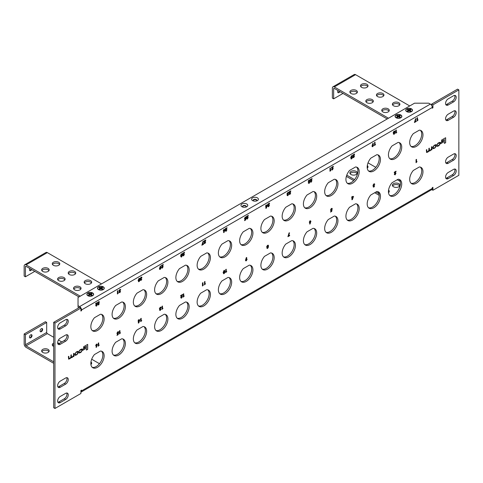 <?xml version="1.0" encoding="UTF-8"?>
<svg xmlns="http://www.w3.org/2000/svg" width="483" height="483" viewBox="0 0 483 483"><rect width="100%" height="100%" fill="white"/><g stroke="black" fill="none" stroke-linecap="round" stroke-linejoin="round"><path stroke-width="0.72" d="M92.651 292.952A3.381 1.95 0 0 0 87.87 292.952A3.381 1.95 0 0 0 87.87 295.711A3.381 1.95 0 0 0 88.437 295.976A3.381 1.95 0 0 0 92.078 295.976A3.381 1.95 0 0 0 92.651 292.952M400.872 115.002A3.381 1.95 0 0 0 396.09 115.002A3.381 1.95 0 0 0 396.09 117.761A3.381 1.95 0 0 0 396.658 118.027A3.381 1.95 0 0 0 400.304 118.027A3.381 1.95 0 0 0 400.872 115.002M103.277 286.817A3.381 1.95 0 0 0 98.496 286.817A3.381 1.95 0 0 0 98.496 289.577A3.381 1.95 0 0 0 99.063 289.842A3.381 1.95 0 0 0 102.71 289.842A3.381 1.95 0 0 0 103.277 286.817M411.498 108.862A3.381 1.95 0 0 0 406.716 108.862A3.381 1.95 0 0 0 406.716 111.627A3.381 1.95 0 0 0 407.29 111.893A3.381 1.95 0 0 0 410.93 111.893A3.381 1.95 0 0 0 411.498 108.862M246.759 203.977A3.381 1.95 0 0 0 241.977 203.977A3.381 1.95 0 0 0 241.977 206.736A3.381 1.95 0 0 0 242.551 207.002A3.381 1.95 0 0 0 246.191 207.002A3.381 1.95 0 0 0 246.759 203.977M245.672 207.159A1.805 1.038 0 0 0 246.173 206.44A1.805 1.038 0 0 0 245.648 205.704A1.805 1.038 0 0 0 243.68 205.474A1.805 1.038 0 0 0 242.569 206.44A1.805 1.038 0 0 0 243.07 207.159M242.599 206.633A1.805 1.038 180 0 1 243.843 205.836A1.805 1.038 180 0 1 245.648 206.096A1.805 1.038 180 0 1 246.143 206.633M257.391 197.843A3.381 1.95 0 0 0 252.609 197.843A3.381 1.95 0 0 0 252.609 200.602A3.381 1.95 0 0 0 253.177 200.868A3.381 1.95 0 0 0 256.817 200.868A3.381 1.95 0 0 0 257.391 197.843M256.298 201.025A1.805 1.038 0 0 0 256.799 200.3A1.805 1.038 0 0 0 256.274 199.564A1.805 1.038 0 0 0 254.306 199.34A1.805 1.038 0 0 0 253.195 200.3A1.805 1.038 0 0 0 253.696 201.025M256.769 200.499A1.805 1.038 0 0 0 256.274 199.956A1.805 1.038 0 0 0 254.469 199.696A1.805 1.038 0 0 0 253.225 200.499M415.078 121.631L416.135 121.022L416.153 121.547L414.426 122.513L415.603 118.691L416.044 118.703L415.066 121.662L416.153 121.034M417.547 120.201L418.097 119.911L417.052 121.004L417.052 117.93L417.529 117.659L417.547 120.225L418.097 119.911M394.092 134.359L393.331 133.93L393.56 133.175L393.192 132.59L394.092 131.135L394.997 131.551L394.865 133.054L394.092 134.359L393.307 133.918L394.074 134.346L393.307 133.918L393.536 133.163L393.174 132.577L394.068 131.122L394.979 131.539M393.536 133.163L393.174 132.577L393.56 133.175M394.75 130.99L394.997 131.551M396.295 132.475L396.839 132.185L395.794 133.272L395.794 130.205L396.271 129.927L396.295 132.499L396.839 132.185M372.804 146.627L371.982 146.138L372.858 143.366L373.305 143.385L372.84 144.701L373.395 144.646L372.852 144.671M372.248 146.693L372.828 146.639L372.007 146.15L372.882 143.379L373.305 143.385M353.284 156.939L353.628 157.144L354.498 156.118L353.622 157.724L352.807 157.253L353.647 155.073M353.604 157.712L352.807 157.253L353.604 157.712M353.622 157.724L352.825 157.265L353.689 155.055L352.789 155.568L352.771 155.043L354.564 154.312L353.302 156.951L353.628 157.144M330.481 170.469L331.024 170.179L329.98 171.272L329.98 168.205L330.457 167.927L330.481 170.499L331.024 170.179M332.026 169.213L332.37 169.418L333.24 168.392L332.364 169.998L331.549 169.527L332.389 167.347M332.346 169.986L331.549 169.527L332.346 169.986M332.364 169.998L331.567 169.539L332.431 167.323L331.537 167.843L331.513 167.317L333.306 166.587L332.044 169.225L332.37 169.418M308.722 182.665L309.072 182.87L309.935 181.843L309.066 183.449L308.245 182.979L309.09 180.799M309.066 183.449L308.245 182.979L309.126 180.775L308.232 181.294L308.214 180.769L310.008 180.038L308.746 182.677L309.072 182.87M311.112 182.266L310.315 181.807L311.173 179.598L310.279 180.111L310.279 179.604L312.048 178.861L310.792 181.493L311.118 181.693L311.982 180.666L311.112 182.266L310.291 181.795L311.13 179.622M311.088 182.254L310.291 181.795L311.088 182.254M310.255 180.099L310.255 179.591L312.048 178.577M287.5 195.035L288.58 194.45L287.79 195.736L287.023 195.343L287.379 194.498L286.89 193.997L287.808 192.469L288.448 192.397L288.713 192.995L287.783 193.037M287.79 195.736L287.023 195.343L287.403 194.51L286.89 193.997L287.379 194.498M287.367 193.725L288.031 193.858L287.771 195.168M289.51 193.755L289.86 193.961L290.724 192.934L289.854 194.54L289.057 194.081L289.878 191.89M289.854 194.54L289.033 194.069L289.915 191.872L289.021 192.385L289.003 191.86L290.796 191.129L289.534 193.768L289.86 193.961M265.892 208.378L265.892 205.227L266.368 204.955L266.368 205.583L267.491 204.931L266.387 208.088L265.867 208.366L265.867 206.38M265.656 206.507L265.867 205.215L266.368 204.955M266.368 205.559L267.491 204.931M225.742 230.572L226.086 230.777L226.956 229.751L226.08 231.357L225.265 230.886L226.104 228.713M226.08 231.357L225.265 230.886L226.147 228.688L225.253 229.202L225.229 228.682L227.022 227.946L225.76 230.584L226.086 230.777M202.51 244.356L203.566 243.746L203.584 244.271L201.864 245.237L203.035 241.415L203.476 241.428L202.498 244.386L203.584 243.758M204.484 242.846L204.834 243.052L205.698 242.025L204.828 243.631L204.007 243.16L204.852 240.981M204.804 243.619L204.007 243.16L204.804 243.619M204.828 243.631L204.031 243.172L204.889 240.957L203.995 241.476L203.971 240.951L205.764 240.22L204.508 242.858L204.834 243.052M181.523 257.083L180.739 256.642L180.968 255.887L180.606 255.302L181.499 253.847L182.411 254.263L182.296 255.779L181.523 257.083L180.739 256.642L180.992 255.899L180.624 255.314L181.523 253.859L182.429 254.275L182.188 253.72M180.968 255.887L180.606 255.302L180.992 255.899M183.226 255.121L183.576 255.326L184.44 254.299L183.57 255.905L182.749 255.435L183.594 253.255M183.546 255.893L182.749 255.435L183.546 255.893M183.57 255.905L182.773 255.447L183.631 253.231L182.737 253.75L182.719 253.225L184.512 252.494L183.25 255.133L183.576 255.326M160.235 269.351L159.414 268.862L160.29 266.091L160.736 266.109L160.271 267.425L160.833 267.377L160.284 267.395M159.686 269.417L160.259 269.363L159.438 268.874L160.314 266.103L160.736 266.109M140.746 279.76L141.827 279.18L141.036 280.46L140.293 280.086L140.625 279.222L140.136 278.721L141.054 277.2L141.694 277.121L141.96 277.725L141.03 277.761M141.036 280.46L140.269 280.074L140.65 279.234L140.136 278.721L140.625 279.222M140.613 278.456L141.284 278.588L141.018 279.899M117.912 293.199L118.456 292.903L117.411 293.996L117.411 290.929L117.888 290.651L117.912 293.223L118.456 292.903M119.494 292.034L120.569 291.448L119.778 292.734L119.017 292.348L119.373 291.497L118.878 290.995L119.802 289.468L120.436 289.395L120.708 289.993L119.772 290.035L119.379 290.736L120.026 290.863L119.355 290.724M119.76 292.722L119.017 292.348L119.76 292.722M119.373 291.497L118.878 290.995L119.802 289.468L120.424 289.389M96.159 305.389L96.503 305.594L97.373 304.568L96.497 306.174L95.7 305.715L96.522 303.523M96.497 306.174L95.682 305.703L96.564 303.499L95.67 304.018L95.646 303.493L97.439 302.763L96.177 305.401L96.503 305.594M98.236 304.308L99.311 303.722L98.52 305.008L97.759 304.616L98.115 303.771L97.62 303.27L98.544 301.742L99.19 301.676L99.45 302.267L98.52 302.31M98.502 304.996L97.759 304.616L98.502 304.996M98.115 303.771L97.62 303.27L98.544 301.742M98.097 302.998L98.767 303.131L98.502 304.441M96.479 345.973L95.682 345.466L96.491 344.041L97.312 344.524L96.461 347.307L96.039 347.307L96.473 346.003M95.93 346.033L96.503 345.985L95.7 345.478L96.515 344.053L97.337 344.536L96.491 344.041L97.337 344.536M141.211 320.857L141.761 320.567L140.716 321.654L140.716 318.587L141.193 318.315L141.211 320.881L141.761 320.567M159.964 309.784L161.038 309.198L160.247 310.484L159.487 310.092L159.843 309.247L159.348 308.746L160.271 307.218L160.905 307.146M160.247 310.484L159.487 310.092L159.861 309.259L159.348 308.746L160.271 307.218M160.29 307.23L160.917 307.152L161.177 307.743L160.241 307.786M159.825 308.474L160.495 308.607L160.229 309.917M162.469 308.583L163.012 308.293L161.992 309.398L161.974 306.313L162.451 306.041L162.469 308.607L163.012 308.293M181.185 297.413L181.53 297.619L182.399 296.592L181.523 298.198L180.708 297.727L181.548 295.548M181.523 298.198L180.708 297.727L181.59 295.524L180.696 296.043L180.672 295.518L182.465 294.787L181.203 297.425L181.53 297.619M183.727 296.314L184.252 296.013L183.226 297.111L183.226 294.044L183.703 293.767L183.727 296.339L184.271 296.025M202.938 285.218L203.482 284.928L202.443 286.021L202.443 282.953L202.92 282.676L202.938 285.242L203.482 284.928M204.985 284.04L205.529 283.75L204.484 284.837L204.484 281.77L204.961 281.492L204.985 284.064L205.529 283.75M223.46 273.716L224.052 273.644L223.14 272.557L224.034 270.426L224.613 270.341M224.027 273.632L223.116 272.545L224.015 270.414L224.601 270.335M267.576 248.516L266.809 248.087L267.039 247.332L266.676 246.747L267.57 245.292L268.482 245.708L268.343 247.211L267.576 248.516L266.791 248.075L267.021 247.32L266.652 246.735L267.552 245.279L268.457 245.696M268.252 245.159L268.482 245.708M288.556 235.789L289.613 235.179L289.637 235.704L287.91 236.676L289.082 232.848L289.528 232.866L288.544 235.819L289.637 235.191M309.627 223.991L310.092 222.675L309.289 222.162L310.104 220.737L310.925 221.22L310.05 223.991L309.609 223.979L310.062 222.687M309.525 222.717L310.092 222.675M310.068 222.657L309.271 222.15L310.08 220.725L310.925 221.22M373.552 186.468L374.627 185.883L373.836 187.169L373.075 186.776L373.431 185.931L372.936 185.43L373.86 183.902L374.494 183.83L374.766 184.428L373.83 184.47L373.437 185.17L374.084 185.297L373.413 185.158M373.818 187.156L373.075 186.776L373.818 187.156M373.431 185.931L372.936 185.43L373.86 183.902L374.482 183.824M394.774 174.097L395.118 174.303L395.988 173.276L395.112 174.882L394.315 174.423L395.136 172.232M395.112 174.882L394.297 174.411L395.179 172.214L394.285 172.727L394.261 172.202L396.054 171.471L394.792 174.109L395.118 174.303M416.527 161.908L417.07 161.618L416.05 162.717L416.032 159.638L416.509 159.36L416.527 161.932L417.07 161.618M80.16 350.115L80.915 349.68L81.82 350L81.82 350.64L81.005 351.95L79.025 352.469L79.248 353.061L80.939 352.409L82.267 350.398L81.995 348.961L80.142 349.704L78.977 351.455L80.872 349.656L81.778 349.976M79.55 352.572L79.441 352.222M81.627 349.481L81.82 350M68.598 359.159L70.047 358.646L71.031 357.511L71.931 357.607L73.555 356.261L73.555 356.623L73.971 356.382L73.971 353.315L73.525 353.574L73.525 355.494L72.239 357.009L71.363 356.677L71.363 354.818L70.916 355.077L70.916 356.895L69.999 358.301L68.834 358.277L68.834 356.279L68.387 356.539L68.616 359.171L71.236 357.722M68.954 358.646L68.791 356.303M71.496 357.197L71.321 354.842M78.379 352.638L78.119 351.256L76.272 351.938L74.805 354.033L74.805 354.703L75.058 355.416L76.912 354.733L78.379 352.638L78.101 351.244M85.364 347.657L82.907 349.076L82.907 350.247L85.364 348.829L85.364 347.657M87.683 344.391L83.619 346.74L83.619 347.947L86.433 346.323L86.433 350.078L87.683 349.354L87.683 344.391M438.123 143.451L438.878 143.01L439.784 143.33L439.784 143.976L438.962 145.28L436.988 145.806L437.206 146.391L438.896 145.745L440.23 143.735L439.959 142.298L438.105 143.034L436.94 144.785L438.836 142.986L439.741 143.306M437.513 145.908L437.405 145.552M439.584 142.817L439.784 143.33M426.561 152.495L428.01 151.982L428.995 150.847L429.894 150.938L431.506 149.597L431.518 149.953L431.935 149.712L431.935 146.645L431.488 146.904L431.488 148.83L430.649 150.086L429.327 150.014L429.327 148.154L428.88 148.414L428.88 150.225L427.642 151.819L426.797 151.608L426.797 149.615L426.35 149.875L426.58 152.507L429.194 151.058M426.918 151.982L426.755 149.639M429.459 150.533L429.284 148.178M436.342 145.975L436.083 144.592L434.229 145.274L432.762 147.363L432.762 148.04L433.022 148.746L434.869 148.064L436.342 145.975L436.058 144.58M443.322 140.994L440.864 142.413L440.864 143.578L443.322 142.159L443.322 140.994M445.646 137.727L441.583 140.07L441.583 141.284L444.39 139.659L444.39 143.409L445.646 142.69L445.646 137.727M398.095 142.413L392.069 145.896A9.394 5.422 120 0 0 390.385 159.124A9.394 5.422 120 0 0 399.779 153.703A9.394 5.422 120 0 0 399.779 142.853A9.394 5.422 120 0 0 398.095 142.413M419.353 130.144L413.321 133.622A9.394 5.422 120 0 0 411.637 146.856A9.394 5.422 120 0 0 421.031 141.428A9.394 5.422 120 0 0 421.031 130.585A9.394 5.422 120 0 0 419.353 130.144M60.284 387.233A3.755 2.167 -60 0 1 58.407 387.42A3.755 2.167 -60 0 1 57.833 384.414A3.755 2.167 -60 0 1 60.284 381.099L65.603 378.032A3.755 2.167 -60 0 1 67.481 377.845A3.755 2.167 -60 0 1 68.055 380.858A3.755 2.167 -60 0 1 65.603 384.166L60.284 387.233L59.011 386.503A3.755 2.167 -60 0 1 57.882 386.859M60.284 344.282A3.755 2.167 -60 0 1 58.407 344.47A3.755 2.167 -60 0 1 57.833 341.457A3.755 2.167 -60 0 1 60.284 338.148L65.603 335.075A3.755 2.167 -60 0 1 67.481 334.894A3.755 2.167 -60 0 1 68.055 337.901A3.755 2.167 -60 0 1 65.603 341.215L60.284 344.282L59.011 343.546A3.755 2.167 -60 0 1 57.882 343.908M453.537 169.4L448.224 172.467A3.755 2.167 120 0 0 445.767 175.782A3.755 2.167 120 0 0 446.34 178.788A3.755 2.167 120 0 0 448.224 178.607L453.537 175.534A3.755 2.167 120 0 0 455.988 172.226A3.755 2.167 120 0 0 455.415 169.213A3.755 2.167 120 0 0 453.537 169.4M453.537 154.059L448.224 157.126A3.755 2.167 120 0 0 445.767 160.441A3.755 2.167 120 0 0 446.34 163.447A3.755 2.167 120 0 0 448.224 163.266L453.537 160.193A3.755 2.167 120 0 0 455.988 156.884A3.755 2.167 120 0 0 455.415 153.872A3.755 2.167 120 0 0 453.537 154.059M453.537 95.767L448.224 98.834A3.755 2.167 120 0 0 445.767 102.142A3.755 2.167 120 0 0 446.34 105.155A3.755 2.167 120 0 0 448.224 104.968L453.537 101.901A3.755 2.167 120 0 0 455.988 98.586A3.755 2.167 120 0 0 455.415 95.58A3.755 2.167 120 0 0 453.537 95.767M453.537 111.102L448.224 114.175A3.755 2.167 120 0 0 445.767 117.484A3.755 2.167 120 0 0 446.34 120.496A3.755 2.167 120 0 0 448.224 120.309L453.537 117.242A3.755 2.167 120 0 0 455.988 113.928A3.755 2.167 120 0 0 455.415 110.921A3.755 2.167 120 0 0 453.537 111.102M60.284 328.941A3.755 2.167 -60 0 1 58.407 329.128A3.755 2.167 -60 0 1 57.833 326.116A3.755 2.167 -60 0 1 60.284 322.807L65.603 319.734A3.755 2.167 -60 0 1 67.481 319.553A3.755 2.167 -60 0 1 68.055 322.559A3.755 2.167 -60 0 1 65.603 325.874L60.284 328.941L59.011 328.205A3.755 2.167 -60 0 1 57.882 328.567M60.284 402.574A3.755 2.167 -60 0 1 58.407 402.762A3.755 2.167 -60 0 1 57.833 399.749A3.755 2.167 -60 0 1 60.284 396.44L65.603 393.373A3.755 2.167 -60 0 1 67.481 393.186A3.755 2.167 -60 0 1 68.055 396.199A3.755 2.167 -60 0 1 65.603 399.507L60.284 402.574L59.011 401.838A3.755 2.167 -60 0 1 57.882 402.2M81.542 310.678L81.542 309.941L432.279 107.449L432.279 108.186L432.919 107.818L432.919 104.847L458.85 89.874L458.85 175.293L432.919 190.266L432.919 187.295L432.279 187.664L432.279 188.4L81.542 390.892L81.542 390.155L80.903 390.524L80.903 393.494L54.971 408.467L54.971 323.049L80.903 308.076L80.903 311.046L81.542 310.678L80.903 310.309M370.811 158.164A9.394 5.422 120 0 0 369.127 171.399A9.394 5.422 120 0 0 378.521 165.977A9.394 5.422 120 0 0 378.521 155.128A9.394 5.422 120 0 0 376.837 154.687L370.811 158.164M349.553 170.439A9.394 5.422 120 0 0 347.869 183.673A9.394 5.422 120 0 0 357.263 178.245A9.394 5.422 120 0 0 357.263 167.402A9.394 5.422 120 0 0 355.579 166.961L349.553 170.439M328.295 182.713A9.394 5.422 120 0 0 326.611 195.941A9.394 5.422 120 0 0 336.005 190.519A9.394 5.422 120 0 0 336.005 179.67A9.394 5.422 120 0 0 334.321 179.235L328.295 182.713M307.037 194.987A9.394 5.422 120 0 0 305.359 208.215A9.394 5.422 120 0 0 314.753 202.794A9.394 5.422 120 0 0 314.753 191.944A9.394 5.422 120 0 0 313.069 191.503L307.037 194.987M285.785 207.255A9.394 5.422 120 0 0 284.101 220.489A9.394 5.422 120 0 0 293.495 215.062A9.394 5.422 120 0 0 293.495 204.218A9.394 5.422 120 0 0 291.81 203.778L285.785 207.255M264.527 219.53A9.394 5.422 120 0 0 262.843 232.764A9.394 5.422 120 0 0 272.237 227.336A9.394 5.422 120 0 0 272.237 216.493A9.394 5.422 120 0 0 270.552 216.052L264.527 219.53M243.269 231.804A9.394 5.422 120 0 0 241.585 245.032A9.394 5.422 120 0 0 250.979 239.61A9.394 5.422 120 0 0 250.979 228.761A9.394 5.422 120 0 0 249.294 228.32L243.269 231.804M222.011 244.072A9.394 5.422 120 0 0 220.326 257.306A9.394 5.422 120 0 0 229.721 251.885A9.394 5.422 120 0 0 229.721 241.035A9.394 5.422 120 0 0 228.036 240.594L222.011 244.072M200.759 256.346A9.394 5.422 120 0 0 199.074 269.58A9.394 5.422 120 0 0 208.469 264.153A9.394 5.422 120 0 0 208.469 253.309A9.394 5.422 120 0 0 206.784 252.869L200.759 256.346M179.501 268.62A9.394 5.422 120 0 0 177.816 281.849A9.394 5.422 120 0 0 187.211 276.427A9.394 5.422 120 0 0 187.211 265.578A9.394 5.422 120 0 0 185.526 265.137L179.501 268.62M158.243 280.889A9.394 5.422 120 0 0 156.558 294.123A9.394 5.422 120 0 0 165.953 288.701A9.394 5.422 120 0 0 165.953 277.852A9.394 5.422 120 0 0 164.268 277.411L158.243 280.889M136.985 293.163A9.394 5.422 120 0 0 135.3 306.397A9.394 5.422 120 0 0 144.695 300.969A9.394 5.422 120 0 0 144.695 290.126A9.394 5.422 120 0 0 143.01 289.685L136.985 293.163M115.727 305.437A9.394 5.422 120 0 0 114.042 318.665A9.394 5.422 120 0 0 123.437 313.244A9.394 5.422 120 0 0 123.437 302.394A9.394 5.422 120 0 0 121.758 301.96L115.727 305.437M94.475 317.711A9.394 5.422 120 0 0 92.79 330.94A9.394 5.422 120 0 0 102.185 325.518A9.394 5.422 120 0 0 102.185 314.668A9.394 5.422 120 0 0 100.5 314.228L94.475 317.711M413.321 170.439A9.394 5.422 120 0 0 411.637 183.673A9.394 5.422 120 0 0 421.031 178.245A9.394 5.422 120 0 0 421.031 167.402A9.394 5.422 120 0 0 419.353 166.961L413.321 170.439M392.069 182.713A9.394 5.422 120 0 0 390.385 195.947A9.394 5.422 120 0 0 399.779 190.519A9.394 5.422 120 0 0 399.779 179.67A9.394 5.422 120 0 0 398.095 179.235L392.069 182.713M370.811 194.987A9.394 5.422 120 0 0 369.127 208.215A9.394 5.422 120 0 0 378.521 202.794A9.394 5.422 120 0 0 378.521 191.944A9.394 5.422 120 0 0 376.837 191.503L370.811 194.987M349.553 207.255A9.394 5.422 120 0 0 347.869 220.489A9.394 5.422 120 0 0 357.263 215.068A9.394 5.422 120 0 0 357.263 204.218A9.394 5.422 120 0 0 355.579 203.778L349.553 207.255M328.295 219.53A9.394 5.422 120 0 0 326.611 232.764A9.394 5.422 120 0 0 336.005 227.336A9.394 5.422 120 0 0 336.005 216.493A9.394 5.422 120 0 0 334.321 216.052L328.295 219.53M307.037 231.804A9.394 5.422 120 0 0 305.359 245.032A9.394 5.422 120 0 0 314.753 239.61A9.394 5.422 120 0 0 314.753 228.761A9.394 5.422 120 0 0 313.069 228.32L307.037 231.804M285.785 244.072A9.394 5.422 120 0 0 284.101 257.306A9.394 5.422 120 0 0 293.495 251.885A9.394 5.422 120 0 0 293.495 241.035A9.394 5.422 120 0 0 291.81 240.594L285.785 244.072M264.527 256.346A9.394 5.422 120 0 0 262.843 269.58A9.394 5.422 120 0 0 272.237 264.153A9.394 5.422 120 0 0 272.237 253.309A9.394 5.422 120 0 0 270.552 252.869L264.527 256.346M243.269 268.62A9.394 5.422 120 0 0 241.585 281.849A9.394 5.422 120 0 0 250.979 276.427A9.394 5.422 120 0 0 250.979 265.578A9.394 5.422 120 0 0 249.294 265.143L243.269 268.62M222.011 280.895A9.394 5.422 120 0 0 220.326 294.123A9.394 5.422 120 0 0 229.721 288.701A9.394 5.422 120 0 0 229.721 277.852A9.394 5.422 120 0 0 228.036 277.411L222.011 280.895M200.759 293.163A9.394 5.422 120 0 0 199.074 306.397A9.394 5.422 120 0 0 208.469 300.975A9.394 5.422 120 0 0 208.469 290.126A9.394 5.422 120 0 0 206.784 289.685L200.759 293.163M179.501 305.437A9.394 5.422 120 0 0 177.816 318.671A9.394 5.422 120 0 0 187.211 313.244A9.394 5.422 120 0 0 187.211 302.4A9.394 5.422 120 0 0 185.526 301.96L179.501 305.437M158.243 317.711A9.394 5.422 120 0 0 156.558 330.94A9.394 5.422 120 0 0 165.953 325.518A9.394 5.422 120 0 0 165.953 314.668A9.394 5.422 120 0 0 164.268 314.228L158.243 317.711M136.985 329.98A9.394 5.422 120 0 0 135.3 343.214A9.394 5.422 120 0 0 144.695 337.792A9.394 5.422 120 0 0 144.695 326.943A9.394 5.422 120 0 0 143.01 326.502L136.985 329.98M115.727 342.254A9.394 5.422 120 0 0 114.042 355.488A9.394 5.422 120 0 0 123.437 350.06A9.394 5.422 120 0 0 123.437 339.217A9.394 5.422 120 0 0 121.758 338.776L115.727 342.254M94.475 354.528A9.394 5.422 120 0 0 92.79 367.756A9.394 5.422 120 0 0 102.185 362.335A9.394 5.422 120 0 0 102.185 351.485A9.394 5.422 120 0 0 100.5 351.044L94.475 354.528M351.938 199.811L351.938 196.659L352.415 196.388L352.415 197.016L353.544 196.37L352.439 199.521L351.938 199.811L351.92 197.813M351.702 197.939L351.92 196.647L352.415 196.388M352.415 196.992L353.544 196.37M331.296 210.564L330.493 210.008L331.38 208.427L332.262 208.747L331.374 209.006L330.988 209.725L331.332 209.99L332.05 209.489L331.755 211.385L330.529 212.067L331.459 210.473M330.758 210.63L331.32 210.576L330.493 210.008M332.026 208.354L332.286 208.759L331.38 208.427M246.324 258.858L247.121 259.371L246.306 260.796L245.467 260.295L246.342 257.53L246.783 257.542L246.324 258.858L246.879 258.81L246.33 258.834M245.732 260.85L246.306 260.796L245.485 260.307L246.36 257.542L246.783 257.542M226.237 271.766L226.787 271.476L225.742 272.569L225.742 269.496L226.219 269.224L226.237 271.79L226.787 271.476M138.349 323.121L138.349 319.975L138.826 319.704L138.826 320.332L139.955 319.68L138.85 322.837L138.331 323.109L138.331 321.129M138.114 321.255L138.331 319.963L138.826 319.704M138.826 320.307L139.955 319.68M119.953 333.131L120.502 332.841L119.458 333.928L119.458 330.861L119.935 330.583L119.953 333.155L120.502 332.841M117.381 333.029L117.743 333.306L118.48 332.817L118.166 334.695L116.958 335.395L117.864 333.789M117.17 333.946L117.731 333.886L116.922 333.336L117.792 331.743L118.673 332.062M117.707 333.874L116.904 333.324L117.792 331.743M118.456 331.682L118.697 332.075L117.761 332.31M98.701 345.399L99.244 345.11L98.2 346.202L98.2 343.135L98.677 342.858L98.701 345.423L99.244 345.11M138.434 281.692L139.026 281.619L138.09 280.52L138.989 278.395L139.587 278.317L139.007 278.407L139.919 279.464L139.702 280.816L139.026 281.619L138.114 280.532L138.989 278.395M162.312 268.174L161.497 267.703L162.294 268.162L161.497 267.703L162.379 265.505L161.479 266.018L161.461 265.499L163.254 264.769L161.992 267.401L162.318 267.6L163.188 266.574L162.312 268.174L161.515 267.715L162.336 265.529M161.479 266.018L161.461 265.499L163.254 264.485M224.021 231.224L223.218 230.717L224.034 229.292L224.855 229.775L224.003 232.558L223.557 232.546L224.009 231.254M223.472 231.285L224.046 231.236L223.243 230.729L224.058 229.304L224.879 229.787L224.034 229.292L224.879 229.787M247 218.298L247.344 218.509L248.19 217.471L247.338 219.089L246.523 218.612L247.362 216.438M247.32 219.077L246.523 218.612L247.32 219.077M247.338 219.089L246.541 218.624L247.405 216.414L246.511 216.933L246.487 216.408L248.28 215.678L247.018 218.31L247.344 218.509M244.917 218.28L245.286 218.558L246.022 218.068L245.708 219.952L244.501 220.646L245.406 219.041M244.706 219.197L245.267 219.143L244.44 218.576L245.334 216.994L246.215 217.314M245.249 219.131L244.44 218.576M245.998 216.933L246.233 217.326L245.304 217.561M268.252 206.03L268.602 206.235L269.466 205.209L268.596 206.815L267.775 206.344L268.62 204.164M268.578 206.802L267.775 206.344L268.578 206.802M268.596 206.815L267.799 206.356L268.657 204.14L267.763 204.659L267.745 204.134L269.538 203.403L268.276 206.042L268.602 206.235M351.002 158.967L351.588 158.895L350.682 157.808L351.576 155.683L352.143 155.586L351.576 155.683L352.487 156.74L352.27 158.092L351.588 158.895M351.57 158.883L350.658 157.796L351.558 155.665M375.037 144.749L375.581 144.459L374.536 145.546L374.536 142.479L375.013 142.201L375.037 144.773L375.581 144.459M432.919 107.818L432.279 107.449A2.735 1.582 -120 0 0 430.347 104.099L428.771 103.187L414.529 103.187L78.035 297.462L78.035 305.685L79.61 306.59A2.735 1.582 60 0 1 81.542 309.941M78.035 305.685L78.035 307.158L78.995 307.707M399.097 142.563A9.394 5.422 -60 0 1 398.499 152.966A9.394 5.422 -60 0 1 389.787 158.684M420.355 130.289A9.394 5.422 -60 0 1 419.757 140.692A9.394 5.422 -60 0 1 411.045 146.409M66.732 377.67A3.755 2.167 -60 0 1 64.324 383.43L59.011 386.503M66.732 334.719A3.755 2.167 -60 0 1 64.324 340.479L59.011 343.546M445.815 178.227A3.755 2.167 120 0 0 446.944 177.871L452.263 174.798A3.755 2.167 120 0 0 454.666 169.038M445.815 162.886A3.755 2.167 120 0 0 446.944 162.529L452.263 159.456A3.755 2.167 120 0 0 454.666 153.697M445.815 104.594A3.755 2.167 120 0 0 446.944 104.231L452.263 101.164A3.755 2.167 120 0 0 454.666 95.405M445.815 119.935A3.755 2.167 120 0 0 446.944 119.573L452.263 116.506A3.755 2.167 120 0 0 454.666 110.746M66.732 319.378A3.755 2.167 -60 0 1 64.324 325.137L59.011 328.205M66.732 393.011A3.755 2.167 -60 0 1 64.324 398.771L59.011 401.838M431.639 105.421L431.639 104.111L432.919 104.847M458.85 89.874L457.576 89.138L431.639 104.111M80.903 308.076L79.629 307.339L53.698 322.312L53.698 407.73L54.971 408.467M377.839 154.832A9.394 5.422 -60 0 1 377.247 165.24A9.394 5.422 -60 0 1 368.529 170.958M356.581 167.106A9.394 5.422 -60 0 1 355.989 177.509A9.394 5.422 -60 0 1 347.277 183.226M335.323 179.38A9.394 5.422 -60 0 1 334.731 189.783A9.394 5.422 -60 0 1 326.019 195.5M314.071 191.654A9.394 5.422 -60 0 1 313.473 202.057A9.394 5.422 -60 0 1 304.761 207.775M292.813 203.923A9.394 5.422 -60 0 1 292.215 214.331A9.394 5.422 -60 0 1 283.503 220.043M271.555 216.197A9.394 5.422 -60 0 1 270.963 226.599A9.394 5.422 -60 0 1 262.251 232.317M250.297 228.471A9.394 5.422 -60 0 1 249.705 238.874A9.394 5.422 -60 0 1 240.993 244.591M229.045 240.739A9.394 5.422 -60 0 1 228.447 251.148A9.394 5.422 -60 0 1 219.735 256.859M207.787 253.014A9.394 5.422 -60 0 1 207.189 263.416A9.394 5.422 -60 0 1 198.477 269.134M186.529 265.288A9.394 5.422 -60 0 1 185.937 275.69A9.394 5.422 -60 0 1 177.219 281.408M165.271 277.562A9.394 5.422 -60 0 1 164.679 287.965A9.394 5.422 -60 0 1 155.967 293.682M144.012 289.83A9.394 5.422 -60 0 1 143.421 300.233A9.394 5.422 -60 0 1 134.709 305.95M122.76 302.104A9.394 5.422 -60 0 1 122.163 312.507A9.394 5.422 -60 0 1 113.451 318.225M101.502 314.379A9.394 5.422 -60 0 1 100.905 324.781A9.394 5.422 -60 0 1 92.193 330.499M420.355 167.106A9.394 5.422 -60 0 1 419.757 177.515A9.394 5.422 -60 0 1 411.045 183.226M399.097 179.38A9.394 5.422 -60 0 1 398.499 189.783A9.394 5.422 -60 0 1 389.787 195.5M377.839 191.654A9.394 5.422 -60 0 1 377.247 202.057A9.394 5.422 -60 0 1 368.529 207.775M356.581 203.923A9.394 5.422 -60 0 1 355.989 214.331A9.394 5.422 -60 0 1 347.277 220.043M335.323 216.197A9.394 5.422 -60 0 1 334.731 226.599A9.394 5.422 -60 0 1 326.019 232.317M314.071 228.471A9.394 5.422 -60 0 1 313.473 238.874A9.394 5.422 -60 0 1 304.761 244.591M292.813 240.739A9.394 5.422 -60 0 1 292.215 251.148A9.394 5.422 -60 0 1 283.503 256.865M271.555 253.014A9.394 5.422 -60 0 1 270.963 263.416A9.394 5.422 -60 0 1 262.251 269.134M250.297 265.288A9.394 5.422 -60 0 1 249.705 275.69A9.394 5.422 -60 0 1 240.993 281.408M229.045 277.562A9.394 5.422 -60 0 1 228.447 287.965A9.394 5.422 -60 0 1 219.735 293.682M207.787 289.83A9.394 5.422 -60 0 1 207.189 300.239A9.394 5.422 -60 0 1 198.477 305.95M186.529 302.104A9.394 5.422 -60 0 1 185.937 312.507A9.394 5.422 -60 0 1 177.219 318.225M165.271 314.379A9.394 5.422 -60 0 1 164.679 324.781A9.394 5.422 -60 0 1 155.967 330.499M144.012 326.647A9.394 5.422 -60 0 1 143.421 337.056A9.394 5.422 -60 0 1 134.709 342.773M122.76 338.921A9.394 5.422 -60 0 1 122.163 349.324A9.394 5.422 -60 0 1 113.451 355.041M101.502 351.195A9.394 5.422 -60 0 1 100.905 361.598A9.394 5.422 -60 0 1 92.193 367.315M431.778 189.608L432.919 190.266M53.698 322.312L54.971 323.049M81.542 390.892A2.735 1.582 60 0 1 80.975 392.148A2.735 1.582 60 0 1 80.903 392.184M80.975 392.148L431.711 189.65A2.735 1.582 -120 0 0 432.279 188.4M444.39 143.36L445.598 142.666L445.598 137.752M441.583 141.229L444.39 139.659M440.864 143.529L443.279 142.135L443.279 141.018M432.997 148.734L434.827 148.04L436.3 145.951M435.847 145.564L434.966 145.22L434.054 145.745L433.166 147.116L433.366 148.263M435.696 145.051L435.889 145.588L435.008 145.244L434.096 145.769L433.209 147.14L433.342 148.251M433.166 147.726L434.096 148.094L435.008 147.569L435.889 145.588M431.518 149.905L431.893 149.688L431.893 146.669M428.995 150.847L429.852 150.913L431.518 149.591M426.894 151.97L426.755 151.584M429.435 150.521L429.284 149.99M436.94 144.737L437.356 144.532M437.314 144.508L438.081 143.421M437.187 146.379L438.854 145.715L440.188 143.711L439.935 142.286M437.489 145.896L437.363 145.576M86.433 350.03L87.64 349.33L87.64 344.415M83.619 347.899L86.433 346.323M82.907 350.193L85.322 348.798L85.322 347.682M75.04 355.403L76.869 354.709L78.337 352.614M77.89 352.234L77.002 351.89L76.091 352.415L75.209 353.779L75.402 354.927M77.733 351.721L77.932 352.258L77.045 351.914L76.133 352.439L75.251 353.804L75.384 354.92M75.209 354.395L76.133 354.757L77.045 354.232L77.932 352.258M73.555 356.575L73.929 356.357L73.929 353.339M71.031 357.511L71.889 357.583L73.555 356.261M68.936 358.634L68.791 358.253M71.478 357.191L71.321 356.653M78.977 351.401L79.393 351.201M79.351 351.177L80.118 350.09M79.224 353.043L80.896 352.385L82.225 350.374L81.977 348.949M79.526 352.56L79.399 352.246M416.05 162.717L416.032 159.638M416.05 159.65L416.527 159.372M394.792 174.109L395.142 174.315L395.486 173.542M394.285 172.727L394.261 172.202M394.285 172.214L396.054 171.193M395.511 173.554L395.988 173.276M373.437 185.17L374.084 185.297L373.818 186.601M373.57 186.48L374.132 186.148M374.289 184.705L373.854 184.482L374.289 184.705M373.45 185.943L372.961 185.442L373.45 185.943L373.093 186.788L373.836 187.169M374.15 186.16L374.627 185.883M353.007 197.191L352.415 197.529L352.415 198.573L353.007 197.191M352.415 198.507L352.97 197.209M331.332 209.99L330.988 209.725L331.356 210.002L331.646 209.616M331.67 209.628L332.069 209.501M330.511 210.02L331.404 208.439M330.547 212.079L331.32 210.576M310.092 222.138L309.748 221.908L310.116 222.15L310.448 221.522L310.11 221.28L309.766 221.92L310.116 222.15L310.43 221.51L310.092 221.268M310.43 221.51L310.11 221.28M287.934 236.688L289.082 232.848M289.106 232.86L289.528 232.866M267.564 247.948L267.576 247.26M267.153 246.511L267.57 246.71L268.005 246.034L267.576 245.841L267.153 246.511L267.57 246.71L267.98 246.022L267.558 245.829M267.98 246.022L267.576 245.841M267.866 247.447L267.558 247.248M267.129 246.499L267.552 246.698M246.3 259.383L245.962 260.005L246.3 260.252L246.644 259.613L246.276 259.371M245.962 260.005L246.3 260.252L246.626 259.6M245.944 259.993L246.276 260.24M225.76 272.581L225.742 269.496M225.76 269.508L226.237 269.236M224.034 270.426L224.945 271.488L224.728 272.841L224.052 273.644M223.81 273.124L224.468 271.754L224.04 270.975L223.75 271.355L224.015 273.088L224.444 271.742L224.015 270.963M204.508 284.849L204.484 281.77M204.508 281.782L204.985 281.504M202.462 286.033L202.443 282.953M202.462 282.966L202.938 282.688M183.25 297.123L183.226 294.044L183.727 293.779M181.203 297.425L181.554 297.631L182.399 296.592M180.696 296.043L180.672 295.518M180.696 295.53L182.465 294.509M161.992 309.398L161.974 306.313L162.469 306.053M159.982 309.796L160.543 309.464M159.849 308.486L160.495 308.607L159.849 308.486L160.265 307.798L160.7 308.021L160.265 307.798M160.561 309.476L161.038 309.198M140.734 321.666L140.716 318.587M140.734 318.599L141.211 318.327M139.418 320.501L138.826 320.845L138.826 321.889L139.418 320.501M138.826 321.823L139.382 320.525M119.476 333.94L119.458 330.861M119.476 330.873L119.953 330.595M117.786 332.322L118.148 332.389L117.399 333.041L117.767 333.318L118.057 332.926M118.081 332.938L118.48 332.817M117.399 333.041L117.743 333.306M117.81 331.755L118.697 332.075M116.958 335.395L117.731 333.886M98.224 346.214L98.2 343.135M98.224 343.147L98.701 342.87M96.039 347.307L96.503 345.985M96.177 345.23L96.528 345.46L96.86 344.838L96.522 344.596L96.177 345.23L96.528 345.46L96.835 344.826L96.503 344.584L96.835 344.826M96.159 345.218L96.503 345.448M98.254 304.32L98.816 303.988M98.121 303.01L98.767 303.131L98.121 303.01L98.538 302.322L98.973 302.545L98.538 302.322M98.562 301.754L99.19 301.676M98.134 303.783L97.644 303.282L98.134 303.783L97.777 304.628L98.52 305.008M98.834 304L99.311 303.722M96.177 305.401L96.528 305.606L96.872 304.833M95.67 304.018L95.646 303.493M95.67 303.505L97.439 302.485M96.896 304.845L97.373 304.568M119.379 290.736L120.026 290.863L119.76 292.167M119.512 292.046L120.074 291.714M120.231 290.271L119.796 290.048L120.231 290.271M119.392 291.509L118.903 291.007L119.392 291.509L119.035 292.36L119.778 292.734M120.092 291.726L120.569 291.448M117.435 294.008L117.411 290.929M117.435 290.941L117.912 290.663M140.77 279.772L141.827 279.18M140.631 278.468L141.284 278.588L140.631 278.468L141.054 277.773L141.483 277.997L141.054 277.773M140.65 279.234L140.155 278.733L141.054 277.2L141.682 277.115M138.989 281.064L139.442 279.729L139.013 278.957L138.718 279.331L138.989 281.064L139.418 279.717L138.989 278.945M162.686 266.833L162.342 267.612L161.992 267.401L162.318 267.6M162.711 266.845L163.188 266.574M160.271 267.425L161.074 267.938L160.259 269.363M160.247 267.95L159.915 268.572L160.253 268.814L160.597 268.18L160.229 267.938M159.915 268.572L160.253 268.814L160.573 268.168M159.891 268.56L160.229 268.802M183.25 255.133L183.594 255.338L183.945 254.559M182.737 253.75L182.719 253.225M182.737 253.237L184.512 252.217M183.963 254.577L184.44 254.299M181.24 256.352L181.819 256.014L181.53 255.821L181.24 256.352L181.536 256.527L181.795 256.002L181.505 255.809L181.795 256.002M181.101 255.078L181.523 255.278L181.952 254.595L181.53 254.408L181.101 255.078L181.523 255.278L181.934 254.583L181.505 254.396M181.934 254.583L181.53 254.408M181.216 256.34L181.517 256.515M181.083 255.066L181.499 255.266M204.508 242.858L204.852 243.064L205.203 242.291M203.995 241.476L203.971 240.951M203.995 240.963L205.764 239.942M205.221 242.303L205.698 242.025M201.882 245.249L203.035 241.415M203.053 241.428L203.476 241.428M225.76 230.584L226.11 230.789L226.956 229.751M225.253 229.202L225.229 228.682M225.253 228.694L227.022 227.668M223.581 232.558L224.046 231.236M223.72 230.488L224.064 230.717L224.402 230.089L224.064 229.848L223.72 230.488L224.064 230.717L224.378 230.077L224.046 229.836L224.378 230.077M223.695 230.469L224.046 230.699M247.018 218.31L247.368 218.521L247.713 217.742M246.511 216.933L246.487 216.408M246.511 216.42L248.28 215.394M247.737 217.755L248.214 217.483M245.328 217.573L245.69 217.64L244.941 218.292L245.304 218.57L245.599 218.177M245.618 218.189L246.022 218.068M244.941 218.292L245.286 218.558M244.464 218.588L245.334 216.994M245.352 217.006L246.233 217.326M244.501 220.646L245.267 219.143M268.276 206.042L268.626 206.247L268.971 205.474M267.763 204.659L267.745 204.134M267.763 204.146L269.538 203.126M268.989 205.486L269.466 205.209M266.954 205.752L266.368 206.096L266.368 207.141L266.954 205.752M266.368 207.074L266.924 205.776M289.534 193.768L289.878 193.973L290.229 193.2M289.021 192.385L289.003 191.86L290.796 190.851M290.247 193.212L290.724 192.934M287.524 195.047L288.079 194.715M287.385 193.737L288.031 193.858L287.385 193.737L287.808 193.049L288.236 193.272L287.808 193.049M287.403 194.51L286.908 194.009L287.808 192.469M287.832 192.482L288.454 192.403M288.103 194.727L288.58 194.45M311.481 180.926L311.137 181.705L310.792 181.493L311.118 181.693M311.505 180.938L311.982 180.666M308.746 182.677L309.096 182.882L309.935 181.843M308.232 181.294L308.214 180.769M308.232 180.781L310.008 179.761M332.044 169.225L332.395 169.43L332.739 168.658M331.537 167.843L331.513 167.317M331.537 167.329L333.306 166.309M332.763 168.67L333.24 168.392M330.004 171.284L329.98 168.205M330.004 168.217L330.481 167.939M353.302 156.951L353.653 157.156L353.997 156.383M352.789 155.568L352.771 155.043M352.789 155.055L354.564 154.035M354.021 156.395L354.498 156.118M351.558 158.339L352.01 157.005L351.582 156.232L351.286 156.607L351.558 158.339L351.986 156.993L351.558 156.22M374.56 145.558L374.536 142.479M374.56 142.491L375.037 142.213M372.84 144.701L373.643 145.214L372.828 146.639M372.816 145.226L372.484 145.848L372.816 146.089L373.166 145.455L372.798 145.214M372.484 145.848L372.816 146.089L373.142 145.443M372.459 145.836L372.798 146.077M395.819 133.284L395.794 130.205M395.819 130.217L396.295 129.939M393.808 133.628L394.388 133.29L394.098 133.097L393.808 133.628L394.104 133.803L394.363 133.278L394.074 133.085M393.669 132.354L394.086 132.553L394.52 131.871L394.092 131.684L393.669 132.354L394.086 132.553L394.502 131.859L394.074 131.672M394.502 131.859L394.092 131.684M393.784 133.616L394.086 133.791M393.651 132.342L394.068 132.541M417.07 121.016L417.052 117.93M417.07 117.943L417.547 117.671M414.45 122.525L415.603 118.691M415.621 118.703L416.044 118.703M339.38 91.341A3.381 1.95 -60 0 1 338.233 92.742M339.869 91.625A1.811 1.044 -60 0 1 338.806 92.664A1.811 1.044 -60 0 1 337.677 91.842A1.811 1.044 -60 0 1 338.058 90.575M382.856 111.905A3.755 2.167 0 0 0 386.949 112.37A3.755 2.167 0 0 0 389.274 110.366A3.755 2.167 0 0 0 388.169 108.832A3.755 2.167 0 0 0 384.076 108.367A3.755 2.167 0 0 0 381.757 110.366A3.755 2.167 0 0 0 382.856 111.905M389.05 111.102A3.755 2.167 0 0 0 388.169 110.305A3.755 2.167 0 0 0 381.981 111.102M393.488 105.765A3.755 2.167 0 0 0 397.581 106.236A3.755 2.167 0 0 0 399.9 104.231A3.755 2.167 0 0 0 398.801 102.698A3.755 2.167 0 0 0 394.708 102.227A3.755 2.167 0 0 0 392.383 104.231A3.755 2.167 0 0 0 393.488 105.765M399.676 104.968A3.755 2.167 0 0 0 398.801 104.171A3.755 2.167 0 0 0 392.607 104.968M350.972 93.497A3.755 2.167 0 0 0 355.065 93.962A3.755 2.167 0 0 0 357.39 91.957A3.755 2.167 0 0 0 356.285 90.424A3.755 2.167 0 0 0 352.192 89.953A3.755 2.167 0 0 0 349.873 91.957A3.755 2.167 0 0 0 350.972 93.497M357.166 92.694A3.755 2.167 0 0 0 356.285 91.897A3.755 2.167 0 0 0 350.097 92.694M361.598 87.357A3.755 2.167 0 0 0 365.697 87.828A3.755 2.167 0 0 0 368.016 85.823A3.755 2.167 0 0 0 366.917 84.29A3.755 2.167 0 0 0 362.818 83.819A3.755 2.167 0 0 0 360.499 85.823A3.755 2.167 0 0 0 361.598 87.357M367.792 86.56A3.755 2.167 0 0 0 366.917 85.763A3.755 2.167 0 0 0 360.723 86.56M366.917 102.698A3.755 2.167 0 0 0 371.01 103.169A3.755 2.167 0 0 0 373.329 101.164A3.755 2.167 0 0 0 372.23 99.631A3.755 2.167 0 0 0 368.137 99.16A3.755 2.167 0 0 0 365.812 101.164A3.755 2.167 0 0 0 366.917 102.698M373.105 101.901A3.755 2.167 0 0 0 372.23 101.104A3.755 2.167 0 0 0 366.036 101.901M377.543 96.564A3.755 2.167 0 0 0 381.636 97.035A3.755 2.167 0 0 0 383.955 95.03A3.755 2.167 0 0 0 382.856 93.497A3.755 2.167 0 0 0 378.763 93.026A3.755 2.167 0 0 0 376.444 95.03A3.755 2.167 0 0 0 377.543 96.564M383.737 95.767A3.755 2.167 0 0 0 382.856 94.964A3.755 2.167 0 0 0 376.668 95.767M409.747 105.952L355.566 74.666A2.735 1.582 -120 0 0 354.196 74.533L332.938 86.807A2.735 1.582 60 0 1 334.308 86.94L355.566 74.666M388.489 118.22L334.308 86.94M387.215 118.957L334.308 88.413A0.93 0.537 60 0 0 333.844 88.365A0.93 0.537 60 0 0 333.65 88.794L333.65 98.834L332.37 98.097L332.37 88.057A2.735 1.582 60 0 1 332.938 86.807M343.002 93.43L333.65 98.834M407.501 109.665A2.071 1.195 180 0 1 407.96 109.418L408.467 110.522L408.521 109.563L407.936 109.224A2.125 1.226 0 0 0 407.338 109.569L408.165 110.245L407.338 110.921A2.125 1.226 0 0 0 407.61 111.114A2.125 1.226 0 0 0 407.936 111.271L409.107 110.788L410.278 111.271A2.125 1.226 0 0 0 410.882 110.921L410.055 110.245L410.882 109.569A2.125 1.226 0 0 0 410.278 109.224L408.521 109.563M409.693 109.563L409.753 110.522L410.254 109.418A2.071 1.195 180 0 1 410.574 109.569A2.071 1.195 180 0 1 410.719 109.665M411.365 108.947A3.188 1.841 180 0 1 411.625 111.374A3.188 1.841 180 0 1 406.855 111.549A3.188 1.841 180 0 1 406.595 111.374A3.188 1.841 180 0 1 407 108.868A3.188 1.841 180 0 1 411.365 108.947M409.958 111.084L410.055 110.245M410.236 111.247L410.296 110.583M409.107 110.788L409.107 109.701M407.978 111.247L407.924 110.583M408.262 111.084L408.165 110.245M396.869 115.799A2.071 1.195 180 0 1 397.334 115.558L397.841 116.657L397.895 115.697L397.31 115.359A2.125 1.226 0 0 0 396.706 115.703L397.539 116.385L396.706 117.061A2.125 1.226 0 0 0 396.978 117.248A2.125 1.226 0 0 0 397.31 117.405L398.481 116.928L399.652 117.405A2.125 1.226 0 0 0 400.256 117.061L399.423 116.385L400.256 115.703A2.125 1.226 0 0 0 399.652 115.359L397.895 115.697M399.067 115.697L399.121 116.657L399.628 115.558A2.071 1.195 180 0 1 399.942 115.703A2.071 1.195 180 0 1 400.093 115.799M400.733 115.081A3.188 1.841 180 0 1 400.993 117.514A3.188 1.841 180 0 1 396.229 117.683A3.188 1.841 180 0 1 395.969 117.514A3.188 1.841 180 0 1 396.374 115.002A3.188 1.841 180 0 1 400.733 115.081M399.326 117.218L399.423 116.385M399.61 117.381L399.67 116.723M398.481 116.928L398.481 115.835M397.352 117.381L397.292 116.723M397.636 117.218L397.539 116.385M88.649 293.749A2.071 1.195 180 0 1 89.114 293.507L89.615 294.606L89.675 293.646L89.089 293.308A2.125 1.226 0 0 0 88.486 293.658L89.313 294.334L88.486 295.01A2.125 1.226 0 0 0 88.757 295.198A2.125 1.226 0 0 0 89.089 295.354L90.261 294.878L91.432 295.354A2.125 1.226 0 0 0 92.03 295.01L91.202 294.334L92.03 293.658A2.125 1.226 0 0 0 91.432 293.308L89.675 293.646M90.846 293.646L90.901 294.606L91.408 293.507A2.071 1.195 180 0 1 91.722 293.658A2.071 1.195 180 0 1 91.867 293.749M92.513 293.03A3.188 1.841 180 0 1 92.772 295.463A3.188 1.841 180 0 1 88.003 295.632A3.188 1.841 180 0 1 87.743 295.463A3.188 1.841 180 0 1 88.148 292.952A3.188 1.841 180 0 1 92.513 293.03M91.106 295.167L91.202 294.334M91.39 295.33L91.444 294.672M90.261 294.878L90.261 293.785M89.132 295.33L89.071 294.672M89.409 295.167L89.313 294.334M99.275 287.614A2.071 1.195 180 0 1 99.739 287.373L100.247 288.472L100.301 287.512L99.715 287.174A2.125 1.226 0 0 0 99.112 287.518L99.945 288.194L99.112 288.87A2.125 1.226 0 0 0 99.383 289.063A2.125 1.226 0 0 0 99.715 289.22L100.887 288.743L102.058 289.22A2.125 1.226 0 0 0 102.662 288.87L101.828 288.194L102.662 287.518A2.125 1.226 0 0 0 102.058 287.174L100.301 287.512M101.472 287.512L101.527 288.472L102.034 287.373A2.071 1.195 180 0 1 102.348 287.518A2.071 1.195 180 0 1 102.499 287.614M103.139 286.896A3.188 1.841 180 0 1 103.398 289.329A3.188 1.841 180 0 1 98.635 289.498A3.188 1.841 180 0 1 98.375 289.329A3.188 1.841 180 0 1 98.78 286.817A3.188 1.841 180 0 1 103.139 286.896M101.732 289.033L101.828 288.194M102.016 289.196L102.076 288.532M100.887 288.743L100.887 287.651M99.758 289.196L99.697 288.532M100.041 289.033L99.945 288.194M31.154 269.291A3.381 1.95 -60 0 1 30.006 270.691M31.649 269.574A1.811 1.044 -60 0 1 30.58 270.613A1.811 1.044 -60 0 1 29.457 269.792A1.811 1.044 -60 0 1 29.831 268.53M74.636 289.854A3.755 2.167 0 0 0 78.729 290.325A3.755 2.167 0 0 0 81.047 288.321A3.755 2.167 0 0 0 79.949 286.787A3.755 2.167 0 0 0 75.855 286.316A3.755 2.167 0 0 0 73.537 288.321A3.755 2.167 0 0 0 74.636 289.854M80.824 289.057A3.755 2.167 0 0 0 79.949 288.26A3.755 2.167 0 0 0 73.76 289.057M85.262 283.714A3.755 2.167 0 0 0 89.361 284.185A3.755 2.167 0 0 0 91.679 282.181A3.755 2.167 0 0 0 90.575 280.647A3.755 2.167 0 0 0 86.481 280.176A3.755 2.167 0 0 0 84.163 282.181A3.755 2.167 0 0 0 85.262 283.714M91.456 282.917A3.755 2.167 0 0 0 90.575 282.12A3.755 2.167 0 0 0 84.386 282.917M42.752 271.446A3.755 2.167 0 0 0 46.845 271.917A3.755 2.167 0 0 0 49.163 269.912A3.755 2.167 0 0 0 48.065 268.379A3.755 2.167 0 0 0 43.971 267.908A3.755 2.167 0 0 0 41.647 269.912A3.755 2.167 0 0 0 42.752 271.446M48.94 270.649A3.755 2.167 0 0 0 48.065 269.846A3.755 2.167 0 0 0 41.87 270.649M53.378 265.306A3.755 2.167 0 0 0 57.471 265.777A3.755 2.167 0 0 0 59.795 263.772A3.755 2.167 0 0 0 58.691 262.239A3.755 2.167 0 0 0 54.597 261.768A3.755 2.167 0 0 0 52.279 263.772A3.755 2.167 0 0 0 53.378 265.306M59.572 264.509A3.755 2.167 0 0 0 58.691 263.712A3.755 2.167 0 0 0 52.502 264.509M58.691 280.647A3.755 2.167 0 0 0 62.79 281.118A3.755 2.167 0 0 0 65.108 279.114A3.755 2.167 0 0 0 64.004 277.58A3.755 2.167 0 0 0 59.91 277.109A3.755 2.167 0 0 0 57.592 279.114A3.755 2.167 0 0 0 58.691 280.647M64.885 279.85A3.755 2.167 0 0 0 64.004 279.053A3.755 2.167 0 0 0 57.815 279.85M69.323 274.513A3.755 2.167 0 0 0 73.416 274.984A3.755 2.167 0 0 0 75.734 272.98A3.755 2.167 0 0 0 74.636 271.446A3.755 2.167 0 0 0 70.542 270.975A3.755 2.167 0 0 0 68.218 272.98A3.755 2.167 0 0 0 69.323 274.513M75.511 273.716A3.755 2.167 0 0 0 74.636 272.919A3.755 2.167 0 0 0 68.441 273.716M101.527 283.901L47.34 252.621A2.735 1.582 -120 0 0 45.976 252.482L24.718 264.756A2.735 1.582 60 0 1 26.082 264.889L47.34 252.621M80.269 296.176L26.082 264.889M78.995 296.912L26.082 266.362A0.93 0.537 60 0 0 25.617 266.32A0.93 0.537 60 0 0 25.424 266.743L25.424 276.783L24.15 276.047L24.15 266.006A2.735 1.582 60 0 1 24.718 264.756M34.776 271.386L25.424 276.783M392.607 185.967A3.755 2.167 180 0 1 398.801 185.17A3.755 2.167 180 0 1 399.676 185.967M398.801 183.697A3.755 2.167 180 0 1 399.9 185.231A3.755 2.167 180 0 1 397.581 187.235A3.755 2.167 180 0 1 393.488 186.764A3.755 2.167 180 0 1 392.383 185.231A3.755 2.167 180 0 1 394.708 183.226A3.755 2.167 180 0 1 398.801 183.697M388.441 191.479A3.755 2.167 180 0 1 389.05 192.101M388.561 190.097A3.755 2.167 180 0 1 389.274 191.371A3.755 2.167 180 0 1 388.501 192.681M367.183 166.931A3.755 2.167 180 0 1 367.792 167.559M367.303 165.554A3.755 2.167 180 0 1 368.016 166.822A3.755 2.167 180 0 1 367.249 168.138M350.097 173.693A3.755 2.167 180 0 1 356.285 172.896A3.755 2.167 180 0 1 357.166 173.693M356.285 171.423A3.755 2.167 180 0 1 357.39 172.956A3.755 2.167 180 0 1 355.065 174.961A3.755 2.167 180 0 1 350.972 174.496A3.755 2.167 180 0 1 349.873 172.956A3.755 2.167 180 0 1 352.192 170.952A3.755 2.167 180 0 1 356.285 171.423M379.191 195.325L374.705 192.735M353.665 180.588L346.365 176.373M378.986 193.731L375.979 191.999M354.534 179.622L346.77 175.136M400.244 181.463L397.237 179.724M375.792 167.347L368.028 162.862M29.457 337.043A1.811 1.044 -60 0 1 30.658 334.87A1.811 1.044 -60 0 1 32.011 335.389A1.811 1.044 -60 0 1 32.023 335.564A1.811 1.044 -60 0 1 30.58 337.865A1.811 1.044 -60 0 1 29.457 337.043M40.083 330.909A1.811 1.044 -60 0 1 41.29 328.736A1.811 1.044 -60 0 1 42.643 329.249A1.811 1.044 -60 0 1 42.649 329.43A1.811 1.044 -60 0 1 41.212 331.73A1.811 1.044 -60 0 1 40.083 330.909M90.846 363.294A3.755 2.167 180 0 1 91.456 363.916M90.967 361.912A3.755 2.167 180 0 1 91.679 363.18A3.755 2.167 180 0 1 90.907 364.496M57.628 342.809A3.755 2.167 180 0 1 58.691 343.238A3.755 2.167 180 0 1 59.083 343.504M53.698 346.474A3.755 2.167 180 0 1 53.378 346.305A3.755 2.167 180 0 1 52.279 344.771A3.755 2.167 180 0 1 53.698 343.075M41.87 351.648A3.755 2.167 180 0 1 48.065 350.851A3.755 2.167 180 0 1 48.94 351.648M48.065 349.378A3.755 2.167 180 0 1 49.163 350.912A3.755 2.167 180 0 1 46.845 352.916A3.755 2.167 180 0 1 42.752 352.445A3.755 2.167 180 0 1 41.647 350.912A3.755 2.167 180 0 1 43.971 348.907A3.755 2.167 180 0 1 48.065 349.378M53.698 363.307L26.082 347.362A2.735 1.582 60 0 1 24.15 344.011L24.15 333.976L45.408 321.702L46.682 322.439L46.682 332.479A0.93 0.537 -120 0 0 47.34 333.62L26.082 345.888A0.93 0.537 60 0 1 25.424 344.747L25.424 334.713L24.15 333.976M53.698 361.833L26.082 345.888M99.456 363.705L91.692 359.225M61.776 341.952L58.461 340.038M53.698 337.285L47.34 333.62M52.502 345.508A3.755 2.167 180 0 1 53.698 344.548M25.424 334.713L46.682 322.439M31.793 334.852A3.381 1.95 -60 0 1 30.006 337.943M42.419 328.718A3.381 1.95 -60 0 1 40.638 331.809M79.61 306.59L430.347 104.099M64.324 383.43L65.603 384.166M64.324 340.479L65.603 341.215M446.944 177.871L448.224 178.607M452.263 174.798L453.537 175.534M446.944 162.529L448.224 163.266M452.263 159.456L453.537 160.193M446.944 104.231L448.224 104.968M452.263 101.164L453.537 101.901M446.944 119.573L448.224 120.309M452.263 116.506L453.537 117.242M64.324 325.137L65.603 325.874M64.324 398.771L65.603 399.507M333.65 88.794L334.308 88.413M25.424 266.743L26.082 266.362M46.682 332.479L25.424 344.747M410.924 111.893L411.625 111.374M407.175 111.802L406.595 111.374M400.298 118.027L400.993 117.514M396.543 117.943L395.969 117.514M92.078 295.976L92.772 295.463M88.323 295.892L87.743 295.463M102.704 289.842L103.398 289.329M98.955 289.758L98.375 289.329"/></g></svg>
